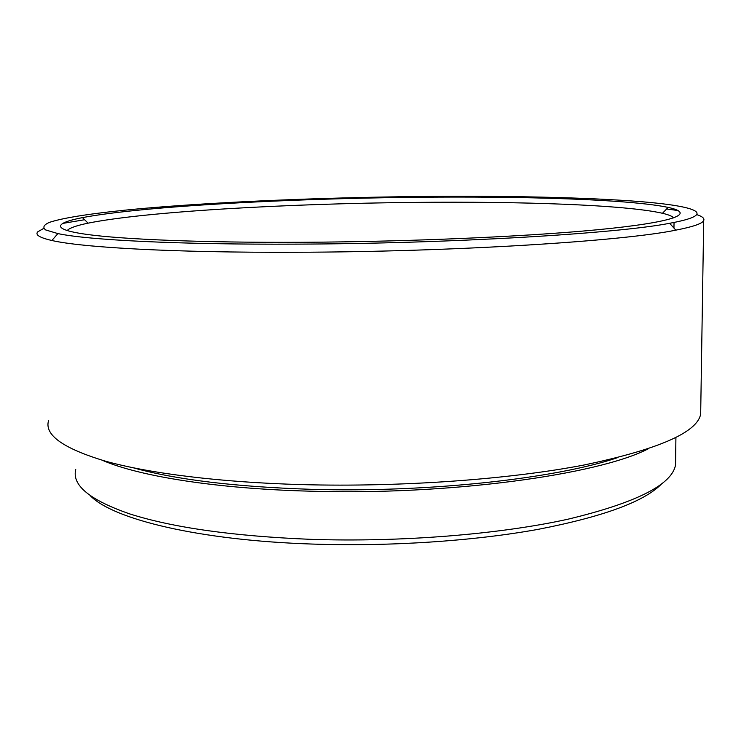 <?xml version="1.0" encoding="UTF-8"?>
<svg xmlns="http://www.w3.org/2000/svg" width="741" height="741" viewBox="0 0 741 741"><rect width="100%" height="100%" fill="white"/><g stroke="black" fill="none" stroke-linecap="round" stroke-linejoin="round"><path stroke-width="1.11" d="M296.974 244.122C451.723 243.622 617.512 233.471 669.632 223.291C718.631 214.288 697.124 206.359 642.679 201.802C587.076 197.245 503.38 195.633 417.1 196.532C319.528 197.625 217.159 201.876 140.373 208.675C97.497 212.621 64.384 217.326 49.434 222.365C43.636 224.912 42.385 227.441 45.701 229.951L57.9 233.591C87.697 240.01 178.368 244.734 296.974 244.122M666.641 208.971L678.154 210.564M697.198 214.77C702.496 216.557 704.663 218.493 703.7 220.568C702.311 223.606 693.011 226.802 675.82 230.145C623.246 241.094 453.779 251.931 295.474 252.255C174.172 252.764 81.834 247.485 51.87 240.492C39.662 237.704 34.957 234.814 37.763 231.831L43.58 228.46M301.606 242.288C203.229 242.752 123.59 239.454 87.105 234.452C50.768 229.414 54.186 223.143 82.473 217.613C142.077 206.313 286.082 198.634 415.164 197.291C523.313 196.115 629.952 199.31 668.16 207.406C693.733 212.945 680.053 220.911 610.825 228.395C541.967 235.842 416.627 241.742 301.606 242.288M673.745 217.9C672.3 216.252 668.539 214.705 662.473 213.278C625.561 204.803 520.923 201.311 414.525 202.404C287.536 203.627 145.912 211.491 88.077 223.161C76.564 225.533 69.635 227.959 67.283 230.442L67.144 230.608M661.417 484.068C644.244 501.648 603.081 516.755 537.929 529.389C473.518 541.05 389.581 546.682 312.239 544.061C198.773 540.393 113.521 519.274 90.615 496.025M75.73 469.516C71.757 485.253 89.791 500.064 129.823 513.939C173.125 527.694 233.341 536.16 310.488 539.328C400.974 542.375 499.619 534.317 567.977 519.2C636.408 502.759 672.272 484.605 675.56 464.746L675.635 459.105M617.346 457.734C555.935 478.556 427.705 492.839 310.692 489.301C235.036 486.818 175.988 479.677 133.537 467.867M648.106 448.889C598.024 474.786 448.527 495.544 309.117 491.153C215.668 488.69 138.678 476.12 102.434 460.318M700.754 408.958L700.671 414.043C697.392 432.401 658.508 449.389 584.038 465.005C509.502 479.371 401.252 487.254 302.272 484.623C220.716 482.41 150.127 473.499 106.158 461.374C63.217 448.564 44.034 434.921 48.61 420.443M62.439 223.458L84.613 219.725M669.632 223.291L675.82 230.145M88.077 223.161L82.473 217.613M675.912 437.514L675.56 464.746M703.7 220.568L700.671 414.043M673.958 228.089L674.032 222.476M662.473 213.278L668.16 207.406M57.9 233.591L51.87 240.492"/></g></svg>
